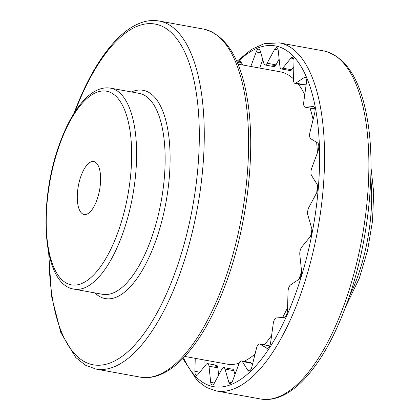 <?xml version="1.0" encoding="UTF-8"?>
<svg xmlns="http://www.w3.org/2000/svg" width="420" height="420" viewBox="0 0 420 420"><rect width="100%" height="100%" fill="white"/><g stroke="black" fill="none" stroke-linecap="round" stroke-linejoin="round"><path stroke-width="0.63" d="M287.606 307.561A148.554 59.708 100.3 0 1 282.649 317.447M271.604 335.506A148.554 59.708 100.3 0 1 264.322 344.846M255.055 354.07A148.554 59.708 100.3 0 1 243.968 361.347M239.195 363.2A148.554 59.708 100.3 0 1 226.753 364.067L184.832 356.444M291.632 69.752L282.765 68.14A5.57 2.242 100.3 0 1 281.279 68.954L290.141 70.565A5.57 2.242 -79.7 0 0 291.632 69.752L293.837 67.043M304.657 84.74L295.79 83.129A5.57 2.242 100.3 0 1 294.935 83.349L303.796 84.961A5.57 2.242 -79.7 0 0 304.657 84.74L306.285 83.659M314.186 108.801L305.319 107.189A5.57 2.242 100.3 0 1 305.078 107.179L313.945 108.791A5.57 2.242 -79.7 0 0 314.186 108.801L314.832 108.748M269.588 346.248L268.721 345.713A5.57 2.242 -79.7 0 0 268.391 345.587L259.523 343.975A5.57 2.242 100.3 0 1 259.854 344.101L268.721 345.713M252.357 364.964L251.228 363.153A5.57 2.242 -79.7 0 0 250.42 362.518L241.558 360.911A5.57 2.242 100.3 0 1 242.361 361.541L251.228 363.153M234.98 374.477L233.882 370.692A5.57 2.242 -79.7 0 0 232.717 369.227L223.85 367.616A5.57 2.242 100.3 0 1 225.015 369.08L233.882 370.692M218.636 375.165L217.859 367.82A5.57 2.242 -79.7 0 0 216.484 365.243A5.57 2.242 -79.7 0 0 214.998 366.062L217.591 366.534M203.926 367.154L204.115 359.951M259.675 68.077L262.784 59.719M275.515 65.62L272.748 65.116A5.57 2.242 -79.7 0 0 273.913 66.586A5.57 2.242 -79.7 0 0 275.998 64.859L279.132 59.031M237.956 64.129L279.877 71.746A148.554 59.708 100.3 0 1 293.528 78.876M298.153 83.937A148.554 59.708 100.3 0 1 304.768 94.705M310.039 108.082A148.554 59.708 100.3 0 1 313.1 119.569M316.627 142.338A148.554 59.708 100.3 0 1 317.41 152.828M317.3 184.737A148.554 59.708 100.3 0 1 316.769 192.581M311.866 229.656A148.554 59.708 100.3 0 1 310.685 235.751M301.565 271.373A148.554 59.708 100.3 0 1 298.967 279.31M81.175 175.544A26.901 10.81 100.3 0 1 93.76 161.569A26.901 10.81 100.3 0 1 96.726 200.524A26.901 10.81 100.3 0 1 84.142 214.499A26.901 10.81 100.3 0 1 81.175 175.544M199.804 372.209L194.911 371.322L195.248 358.339M194.911 371.322A5.57 2.242 -79.7 0 0 195.746 374.866L197.248 375.139M197.106 375.218L195.867 374.992A171.764 69.043 100.3 0 1 195.746 374.866M195.867 374.992A5.57 2.242 -79.7 0 0 196.445 375.328A5.57 2.242 -79.7 0 0 197.935 374.509L206.131 364.45A5.57 2.242 100.3 0 1 207.622 363.631A5.57 2.242 100.3 0 1 208.992 366.209L217.859 367.82M214.405 383.03L210.698 382.358L208.992 366.209M210.698 382.358A5.57 2.242 -79.7 0 0 212.011 384.919L212.347 384.983M212.158 384.956A5.57 2.242 -79.7 0 0 212.205 384.967A5.57 2.242 -79.7 0 0 214.294 383.24L221.765 369.343A5.57 2.242 100.3 0 1 223.85 367.616M231.646 382.594L228.785 382.074L225.015 369.08M228.785 382.074A5.57 2.242 -79.7 0 0 229.945 383.544A5.57 2.242 -79.7 0 0 230.491 383.486A171.764 69.043 100.3 0 0 230.648 383.423A5.57 2.242 -79.7 0 0 232.706 380.594L238.948 363.804A5.57 2.242 100.3 0 1 241.558 360.911M249.727 370.823L247.936 370.498L242.361 361.541M247.936 370.498A5.57 2.242 -79.7 0 0 248.745 371.128A5.57 2.242 -79.7 0 0 249.921 370.655A171.764 69.043 100.3 0 0 250.078 370.503A5.57 2.242 -79.7 0 0 251.916 366.744L256.505 348.212A5.57 2.242 100.3 0 1 259.523 343.975M267.535 348.532L259.854 344.101M266.858 348.411A5.57 2.242 -79.7 0 0 267.183 348.537A5.57 2.242 -79.7 0 0 268.979 347.303A171.764 69.043 100.3 0 0 269.125 347.072A5.57 2.242 -79.7 0 0 270.622 342.647L273.242 323.631A5.57 2.242 100.3 0 1 276.292 317.956L284.245 317.315A5.57 2.242 -79.7 0 0 286.361 315.026A171.764 69.043 100.3 0 0 286.493 314.732A5.57 2.242 -79.7 0 0 287.543 309.939L288.015 291.737A5.57 2.242 100.3 0 1 290.567 284.881L298.925 279.342A5.57 2.242 -79.7 0 0 300.888 276.019A171.764 69.043 100.3 0 0 300.993 275.683A5.57 2.242 -79.7 0 0 301.529 270.848L299.817 254.698A5.57 2.242 100.3 0 1 301.691 247.128L309.887 237.069A5.57 2.242 -79.7 0 0 311.572 232.942A171.764 69.043 100.3 0 0 311.64 232.585A5.57 2.242 -79.7 0 0 311.619 228.039L307.85 215.045A5.57 2.242 100.3 0 1 308.921 207.281L316.391 193.379A5.57 2.242 -79.7 0 0 317.678 188.732A171.764 69.043 100.3 0 0 317.709 188.375A5.57 2.242 -79.7 0 0 317.137 184.433L311.561 175.476A5.57 2.242 100.3 0 1 311.75 168.042L317.998 151.253A5.57 2.242 -79.7 0 0 318.796 146.402A171.764 69.043 100.3 0 0 318.785 146.071A5.57 2.242 -79.7 0 0 317.699 142.994L310.695 138.689A5.57 2.242 100.3 0 1 309.997 132.09L314.585 113.558A5.57 2.242 -79.7 0 0 314.848 108.833A171.764 69.043 100.3 0 0 314.795 108.549A5.57 2.242 -79.7 0 0 313.509 106.564A5.57 2.242 -79.7 0 0 313.268 106.554L313.735 106.638M305.319 107.189L313.268 106.554M305.078 107.179A5.57 2.242 100.3 0 1 303.776 101.882L306.395 82.866A5.57 2.242 -79.7 0 0 306.101 78.582A171.764 69.043 100.3 0 0 306.012 78.372A5.57 2.242 -79.7 0 0 305.009 77.364A5.57 2.242 -79.7 0 0 304.148 77.59L305.734 77.879M295.79 83.129L304.148 77.59M294.935 83.349A5.57 2.242 100.3 0 1 293.512 79.469L293.984 61.268A5.57 2.242 -79.7 0 0 293.149 57.724A171.764 69.043 100.3 0 0 293.029 57.593A5.57 2.242 -79.7 0 0 292.451 57.262A5.57 2.242 -79.7 0 0 290.96 58.076L293.638 58.564M282.765 68.14L290.96 58.076M281.279 68.954A5.57 2.242 100.3 0 1 279.909 66.381L278.197 50.232A5.57 2.242 -79.7 0 0 276.885 47.665A171.764 69.043 100.3 0 0 276.738 47.633A5.57 2.242 -79.7 0 0 276.691 47.623A5.57 2.242 -79.7 0 0 274.606 49.35L278.171 49.996M275.998 64.859L267.13 63.247L274.606 49.35M267.13 63.247A5.57 2.242 100.3 0 1 265.046 64.974A5.57 2.242 100.3 0 1 263.881 63.504L260.111 50.51A5.57 2.242 -79.7 0 0 258.951 49.046A5.57 2.242 -79.7 0 0 258.405 49.103L259.439 49.292M259.55 49.397L258.248 49.161A171.764 69.043 100.3 0 1 258.405 49.103M258.248 49.161A5.57 2.242 -79.7 0 0 256.19 51.996L260.783 52.831M250.814 66.465L256.19 51.996M241.227 62.522L238.817 62.081A171.764 69.043 100.3 0 1 238.975 61.934A5.57 2.242 -79.7 0 1 240.151 61.457A5.57 2.242 -79.7 0 1 240.959 62.092L242.771 65M238.817 62.081A5.57 2.242 -79.7 0 0 237.757 63.635M203.469 29.08A176.873 71.096 100.3 0 1 222.983 285.222A176.873 71.096 100.3 0 1 140.217 377.118C145.257 378.021 150.392 377.732 155.631 376.257C164.147 373.8 172.536 368.566 180.805 360.56C197.899 343.718 212.756 318.46 225.388 284.792C247.48 226.322 256.373 149.914 247.081 97.545C240.198 57.482 225.661 34.66 203.469 29.08L159.138 21.021C154.166 20.134 149.095 20.402 143.923 21.829C135.308 24.265 126.824 29.547 118.466 37.669C101.404 54.516 86.573 79.742 73.967 113.348L73.952 113.389M48.647 252.625L51.66 296.762L60.842 332.63L75.758 357.494L85.239 365.106L95.886 369.065A176.873 71.096 -79.7 0 0 178.647 277.169A176.873 71.096 -79.7 0 0 159.138 21.021M74.907 111.893A173.156 69.599 100.3 0 1 180.574 44.294A173.156 69.599 100.3 0 1 174.227 274.832A173.156 69.599 100.3 0 1 93.692 364.885A173.156 69.599 100.3 0 1 49.014 254.363M94.915 292.919A105.845 42.546 -79.7 0 0 154.77 243.579A105.845 42.546 -79.7 0 0 168.252 132.347A105.845 42.546 -79.7 0 0 131.439 91.954M110.56 88.158L139.083 93.34A102.128 41.05 100.3 0 1 150.35 241.248A102.128 41.05 100.3 0 1 102.559 294.31L74.036 289.128A102.128 41.05 -79.7 0 0 121.826 236.061A102.128 41.05 -79.7 0 0 110.56 88.158C91.943 84.956 73.048 107.604 60.365 141.65C37.559 201.343 41.701 284.571 74.036 289.128M117.406 233.73A98.417 39.559 100.3 0 1 57.094 273.698A98.417 39.559 100.3 0 1 60.496 142.338A98.417 39.559 100.3 0 1 120.808 102.37A98.417 39.559 100.3 0 1 117.406 233.73M237.211 62.344A173.156 69.599 100.3 0 1 313.288 98.059A173.156 69.599 100.3 0 1 294.509 296.693A173.156 69.599 100.3 0 1 183.503 357.851M182.821 358.554L197.248 380.588L206.209 387.356L216.169 390.92A176.873 71.096 -79.7 0 0 298.93 299.03A176.873 71.096 -79.7 0 0 279.421 42.882L264.206 43.691L251.381 49.476L236.817 61.441M260.5 398.979C265.534 399.882 270.674 399.593 275.914 398.113C284.429 395.661 292.819 390.427 301.088 382.421C318.181 365.573 333.039 340.321 345.671 306.653C367.762 248.178 376.651 171.775 367.364 119.406C360.481 79.343 345.944 56.522 323.752 50.935A176.873 71.096 100.3 0 1 343.261 307.083A176.873 71.096 100.3 0 1 260.5 398.979L216.169 390.92M370.776 178.49A102.128 41.05 100.3 0 1 356.869 278.78A102.128 41.05 100.3 0 1 349.398 296.131M238.975 61.934L241.101 62.318M95.886 369.065L140.217 377.118M370.991 167.375L373.695 192.544L372.508 221.072L367.558 250.53L359.279 278.35L345.686 306.611M323.752 50.935L279.421 42.882M207.622 363.631L216.484 365.243M265.046 64.974L273.913 66.586"/></g></svg>
